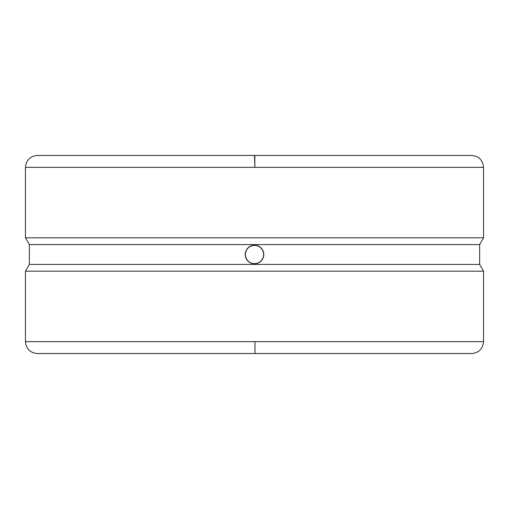 <?xml version="1.0" encoding="UTF-8"?>
<svg xmlns="http://www.w3.org/2000/svg" width="509" height="509" viewBox="0 0 509 509"><rect width="100%" height="100%" fill="white"/><g stroke="black" fill="none" stroke-linecap="round" stroke-linejoin="round"><path stroke-width="0.76" d="M483.55 341.66L483.55 271.182L479.637 264.406L479.637 244.594L483.55 237.818L483.55 167.34L25.45 167.34L25.45 237.818L483.55 237.818L483.55 167.34L25.45 167.34L25.45 237.818L29.363 244.594L479.637 244.594L483.55 237.818L25.45 237.818L29.363 244.594L29.363 264.406L479.637 264.406L479.637 244.594L29.363 244.594L29.363 264.406L25.45 271.182L483.55 271.182L479.637 264.406L29.363 264.406L25.45 271.182L25.45 341.66C26.163 348.875 30.126 352.839 37.335 353.551L471.665 353.551L254.971 353.551L254.996 341.66L483.55 341.66L483.55 271.182L25.45 271.182L25.45 341.66L483.55 341.66C482.837 348.875 478.874 352.839 471.665 353.551L254.029 353.551M254.831 167.34L254.818 155.449L471.665 155.449L254.5 155.449L254.831 167.34M245.395 252.687L246.782 249.34A9.283 9.283 0 0 0 254.5 263.783L250.943 263.077L247.928 261.06L245.917 258.044L245.217 254.494L245.923 250.943L247.934 247.934L250.943 245.923L254.5 245.217A9.283 9.283 0 0 0 252.699 245.389L256.32 245.395L259.666 246.782L262.224 249.346L263.605 252.693L263.605 256.313L262.218 259.66L259.654 262.224L256.307 263.605L252.68 263.605L249.334 262.218L246.776 259.654L245.395 256.307L245.395 252.687L246.782 249.34L249.346 246.776L252.693 245.395A9.283 9.283 0 0 0 246.789 249.334M254.182 155.449L471.665 155.449C478.874 156.161 482.837 160.125 483.55 167.34M252.687 245.395L250.943 245.923M249.34 246.776L247.934 247.934M245.217 254.5L245.395 256.313M245.917 258.044L246.292 258.846M246.782 259.66L247.298 260.36M247.934 261.066L248.57 261.645M249.334 262.218L251.764 263.376M252.68 263.605L254.5 263.783A9.283 9.283 0 0 0 256.307 263.611L258.057 263.077A9.283 9.283 0 0 0 263.077 258.063L263.395 257.16M259.654 262.224L261.066 261.066L258.057 263.077L254.5 263.783M262.218 259.66L263.077 258.057A9.283 9.283 0 0 0 263.083 250.962L263.783 254.506L263.605 252.687M256.313 245.395L254.5 245.217L258.057 245.923A9.283 9.283 0 0 1 263.077 250.943L262.218 249.34M257.236 245.624L260.436 247.361M259.66 246.782L258.909 246.331M25.45 167.34C26.163 160.125 30.126 156.161 37.335 155.449L254.5 155.449M256.313 263.605A9.283 9.283 0 0 0 258.057 263.077M258.05 245.923A9.283 9.283 0 0 0 254.5 245.217M263.783 254.506L263.077 258.057L261.066 261.066M261.072 247.94L263.083 250.956M25.45 341.66L254.996 341.66L254.971 353.551L254.5 353.551"/></g></svg>
